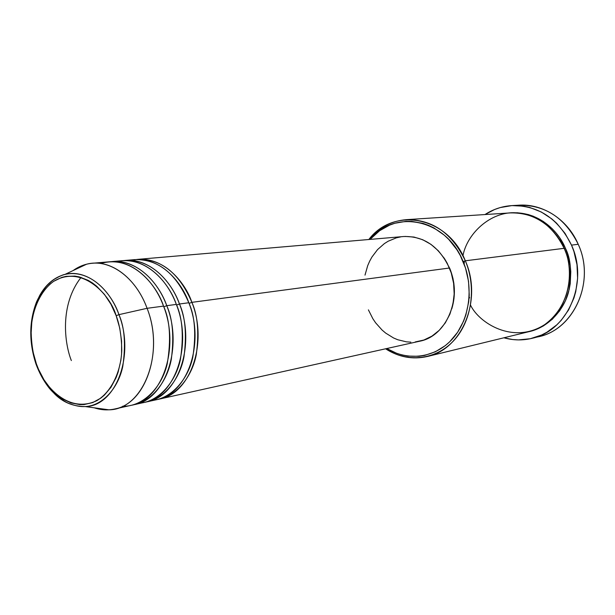 <?xml version="1.0" encoding="UTF-8"?>
<svg xmlns="http://www.w3.org/2000/svg" width="615" height="615" viewBox="0 0 615 615"><rect width="100%" height="100%" fill="white"/><g stroke="black" fill="none" stroke-linecap="round" stroke-linejoin="round"><path stroke-width="0.92" d="M122.662 406.223C142.98 406.969 161.922 387.235 167.234 363.78C171.239 339.511 170.009 320.292 163.529 306.116L147.077 308.307L118.949 314.642L116.166 315.71C119.656 324.751 121.524 336.297 121.762 350.342C121.178 369.423 112.606 391.194 96.863 400.657C66.382 415.087 41.328 382.053 36.377 363.865L33.079 352.088L32.011 346.014L31.096 333.761L31.826 321.73L34.179 310.344L35.947 305.032L38.092 300.028L43.434 291.149L50.038 284.061L53.743 281.286L61.792 277.403L66.059 276.35L74.899 276.097L79.381 276.911L88.26 280.394L92.558 283.046L96.709 286.267L104.389 294.331L110.969 304.279L116.166 315.71L119.756 328.164L121.586 341.117L121.57 354.025L120.871 360.29L118.134 372.137L116.127 377.587L110.961 387.289L104.442 395.068L100.768 398.151L92.765 402.564L84.178 404.547L79.773 404.609L70.94 402.902L62.369 398.843L54.358 392.631L50.661 388.795L44.019 379.839L38.584 369.461L36.377 363.865L36.008 364.134L36.377 363.865C33.195 355.309 31.442 344.415 31.111 331.178C31.48 313.181 38.837 291.933 53.743 281.286C82.925 263.92 110.785 296.023 116.166 315.71L118.949 314.642C113.46 297.222 92.788 268.371 64.906 274.428C53.959 277.465 45.379 284.799 39.175 296.438C45.533 284.653 54.105 277.319 64.906 274.428C84.878 269.009 108.732 286.098 118.949 314.642L147.077 308.307C135.669 276.773 108.909 258.077 86.584 264.212L73.124 270.554C78.989 266.326 85.37 263.897 92.273 263.266C113.337 261.052 136.615 279.571 147.077 308.307L163.529 306.116C153.173 277.842 130.042 259.63 109.07 261.821L92.273 263.266M36.208 363.972L36.37 364.441M189.051 303.395L191.88 302.342C197.722 315.18 199.191 332.6 196.293 354.578C192.311 375.911 176.943 396.268 157.932 399.35L159.477 399.043C190.327 393.831 208.308 342.924 191.88 302.342L449.442 268.017C439.133 246.431 423.827 235.937 403.525 236.529L138.052 259.338C161.307 258.838 179.249 273.175 191.88 302.342L189.051 303.395M130.172 260.322C160.707 254.464 182.847 284.461 188.805 302.749C205.272 343.462 187.275 394.515 156.402 399.727L151.659 400.457C171.293 399.089 188.267 379.071 192.841 356.961C196.247 334.13 194.909 316.064 188.805 302.749C176.151 273.498 158.186 259.115 134.908 259.607L125.368 260.422C146.239 258.246 169.217 276.158 179.472 303.995C185.361 317.002 186.86 334.637 183.962 356.892C179.987 378.479 164.551 399.05 145.463 402.118L147.047 401.803C178.012 396.59 196.031 345.092 179.472 303.995L188.805 302.749L179.472 303.995L176.574 305.071L179.472 303.995C173.499 286.167 153.197 257.516 123.761 260.599L125.368 260.422M117.296 261.444C147.977 255.448 170.317 285.867 176.328 304.41C192.918 345.645 174.891 397.29 143.895 402.502L139.044 403.248C158.762 401.956 175.836 381.738 180.433 359.345C183.847 336.221 182.478 317.909 176.328 304.41C166.05 276.489 143.041 258.515 122.147 260.699L112.368 261.544C133.317 259.346 156.418 277.496 166.757 305.686C172.692 318.87 174.214 336.728 171.324 359.26C167.349 381.115 151.859 401.902 132.694 404.954L134.316 404.632C165.397 399.419 183.447 347.314 166.757 305.686L176.328 304.41L166.757 305.686L163.775 306.785L166.757 305.686C160.738 287.628 140.289 258.592 110.723 261.721L112.368 261.544M470.552 305.171C478.993 323.013 513.364 344.838 544.721 324.597C574.556 302.688 572.211 263.743 564.109 248.322L465.332 260.798L463.149 261.598C474.211 287.835 469.414 320.43 452.148 339.249C434.897 358.153 407.822 361.428 386.797 348.528L396.667 353.31L402.149 355.001L407.737 356.07L419.015 356.293L424.596 355.432L435.382 351.772L445.291 345.63L449.788 341.694L457.629 332.238L463.656 320.999L465.893 314.849L468.707 301.796L469.245 295.023L468.538 281.347L465.509 267.986L460.274 255.486L456.891 249.728L448.819 239.489L444.199 235.107L434.067 228.027L428.655 225.398L423.082 223.406L411.712 221.369L406.015 221.346L394.899 223.245L389.572 225.136L379.647 230.694L370.061 239.404C394.761 208.585 446.444 218.955 463.149 261.598L465.332 260.798C447.92 216.334 393.646 206.502 368.846 239.504C378.901 227.535 391.371 220.923 406.269 219.663C432.322 219.332 452.01 233.047 465.332 260.798L564.109 248.322C552.201 224.352 534.32 212.544 510.458 212.898L406.269 219.663M469.606 297.914L469.16 296.822M464.133 264.05L464.41 261.137M515.724 205.502C540.416 202.127 567.138 218.171 578.223 244.293C565.147 218.056 545.505 205.026 519.298 205.187L512.134 205.579C538.525 205.418 558.312 218.594 571.504 245.116L578.223 244.293L571.504 245.116C588.893 282.431 567.745 330.655 532.475 338.219C522.919 340.595 513.387 340.449 503.885 337.796L512.549 339.526L518.468 339.903L530.253 338.734L541.6 335.006L546.958 332.208L556.798 324.858L561.172 320.369L568.567 309.975L573.926 298.029L575.755 291.633L577.608 278.295L576.985 264.711L573.918 251.45L571.504 245.116L565.047 233.377L556.66 223.268L551.855 218.948L541.285 211.998L529.799 207.493L523.865 206.202L511.911 205.595L500.226 207.57L494.621 209.5L484.981 214.55C493.253 209.169 502.309 206.179 512.134 205.579M564.239 248.637L565.354 248.168C570.881 258.677 571.988 273.098 568.683 291.433C564.339 309.284 548.857 327.288 529.323 331.577L538.763 328.356L543.545 325.842L552.308 319.254L559.696 310.79L565.393 300.773L569.144 289.596L570.236 283.715L570.782 271.661L570.228 265.618L567.499 253.803L565.354 248.168L564.239 248.637M136.484 259.499L138.052 259.338M449.811 268.478L443.961 257.8L449.811 268.478L452.924 278.234L453.847 283.3L454.331 288.427L453.985 298.644L451.787 308.83C455.823 295.354 455.162 281.901 449.811 268.478L449.811 268.478M114.628 409.006C107.848 410.474 101.029 410.067 94.172 407.791L108.909 409.813C142.926 409.828 165.281 353.794 147.077 308.307C163.959 350.758 145.878 403.801 114.628 409.006L131.087 405.346C162.199 400.142 180.249 347.882 163.529 306.116C157.494 286.598 132.656 254.003 100.775 263.512M118.949 314.642C135.223 355.785 115.558 406.469 85.17 406.561C103.059 405.815 118.664 387.15 122.816 366.171C125.883 344.5 124.591 327.318 118.949 314.642M532.475 338.219L539.424 336.443C574.456 328.925 595.458 281.201 578.223 244.293C596.196 282.616 572.68 331.962 535.926 337.212M511.111 212.859L517.599 212.782L528.231 214.535L533.42 216.28L543.299 221.446L552.147 228.672L556.075 232.985L559.612 237.697L565.354 248.168C559.719 233.746 540.931 211.122 511.119 212.859M427.256 356.508C412.665 359.775 398.781 357.2 385.605 348.79C407.053 362.858 435.259 360.229 453.409 340.987C471.59 321.829 476.81 287.997 465.332 260.798C482.798 299.697 461.996 349.566 427.256 356.508L528.685 331.739C560.526 325.25 579.707 281.878 564.109 248.322C558.581 235.114 543.898 216.334 518.56 213.051C492.8 209.623 467.346 232.324 462.957 255.663M365.003 275.12L367.701 265.649L369.638 261.214L371.937 257.024L377.572 249.575L384.406 243.578L388.203 241.203L396.375 237.836L400.68 236.883M405.077 236.429L413.972 237.052L422.713 239.727L430.954 244.355L438.357 250.797L444.607 258.784L447.22 263.266L451.264 272.983L453.616 283.369L454.17 293.993L452.909 304.41L449.888 314.196L445.245 322.967L439.179 330.37L431.953 336.121L423.866 340.026L415.248 341.948M410.843 342.148L406.43 341.84L397.751 339.741L393.569 337.973L385.697 333.099L382.084 330.047L375.65 322.852L372.89 318.778L368.4 309.868M159.477 399.043L419.584 341.24C446.575 336.397 462.834 297.983 449.442 268.017L191.88 302.342C185.938 283.784 162.806 253.096 131.771 260.422M81.088 277.38C59.409 304.994 64.583 343.631 71.348 360.567M86.584 264.212L64.906 274.428C63.168 274.621 59.74 276.158 54.635 279.056C47.363 283.869 41.328 291.495 36.539 301.934C29.036 321.484 28.859 342.217 36.016 364.134L36.124 364.434M54.028 393.277C62.361 402.049 72.747 406.477 85.17 406.561L108.909 409.813M143.895 402.502L134.316 404.632M156.402 399.727L147.047 401.803M36.016 364.134C39.145 372.598 43.219 380.155 48.231 386.812C54.266 395.015 65.474 402.333 69.203 403.548C78.535 406.992 82.418 406.615 85.17 406.561"/></g></svg>
